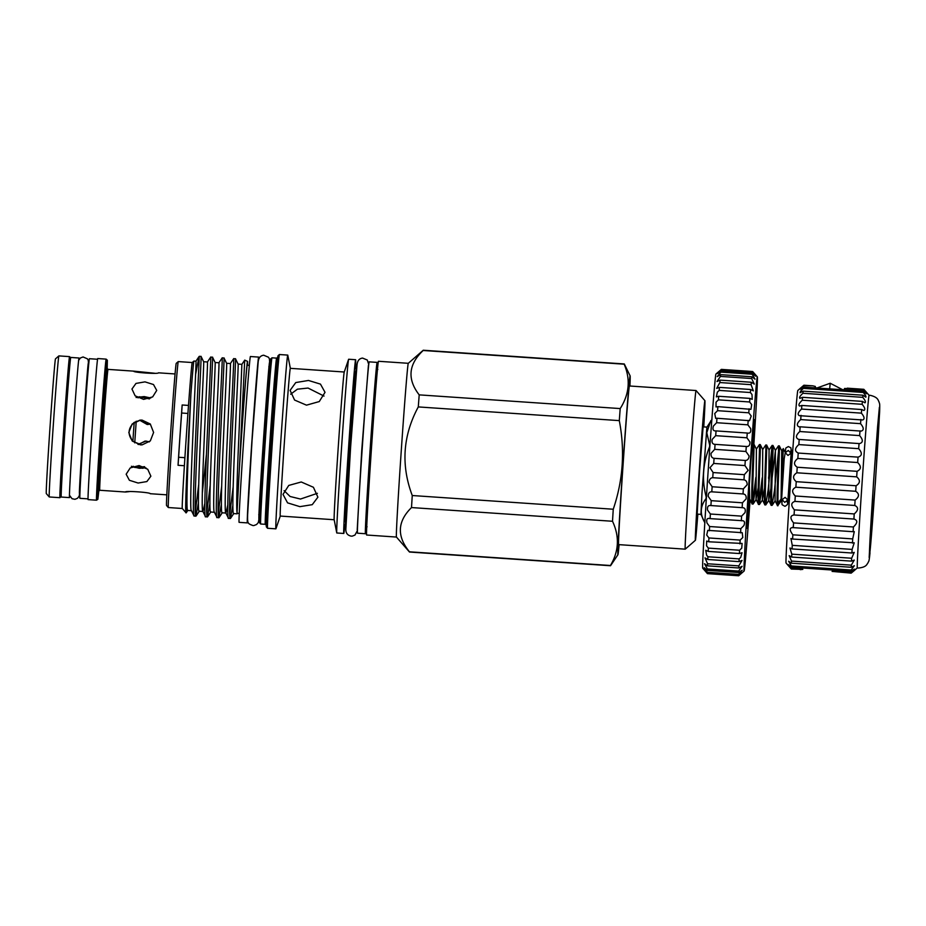 <?xml version="1.0" encoding="UTF-8"?>
<svg xmlns="http://www.w3.org/2000/svg" width="926" height="926" viewBox="0 0 926 926"><rect width="100%" height="100%" fill="white"/><g stroke="black" fill="none" stroke-linecap="round" stroke-linejoin="round"><path stroke-width="1.39" d="M69.763 496.232A69.959 0.857 -86.1 0 1 69.496 497.609A69.959 0.857 -86.1 0 1 73.397 427.812A69.959 0.857 -86.1 0 1 79.011 358.003L79.011 358.003A69.959 0.857 -86.1 0 1 79.092 359.415M79.011 358.003L70.77 357.436A69.959 0.857 93.9 0 0 70.77 357.436A69.959 0.857 93.9 0 0 70.758 357.436A69.959 0.857 93.9 0 0 65.144 427.245A69.959 0.857 93.9 0 0 61.243 497.042L69.496 497.609M879.619 411.989L875.394 482.307L869.155 557.464L873.507 482.446L877.593 426.793L879.387 407.278L879.619 411.989C879.966 401.768 879.515 404.257 878.948 401.664C878.01 400.588 878.519 397.289 870.197 395.321L869.109 395.309A86.5 1.053 93.9 0 0 862.152 481.694A86.5 1.053 93.9 0 0 857.337 567.916L851.202 573.113M869.537 554.396L869.537 554.396A72.193 0.88 -86.1 0 1 873.565 482.377A72.193 0.88 -86.1 0 1 879.364 410.357L879.364 410.357A72.193 0.88 -86.1 0 1 875.336 482.377A72.193 0.88 -86.1 0 1 869.537 554.396M847.255 388.179L863.831 389.314L866.736 392.601L863.715 389.325L844.558 388.457L863.622 389.765L866.412 393.758L863.414 391.166L803.583 387.08L800.365 389.256L803.791 385.679L812.646 385.841L803.884 385.239L800.562 388.087M869.109 395.309L866.736 392.601M801.557 409.06L861.388 413.146C864.479 416.839 864.884 419.119 862.592 419.976L799.323 415.658C797.274 414.501 798.015 412.313 801.557 409.06A92.23 1.123 -86.1 0 1 801.858 405.449L799.613 406.074C798.189 405.113 799.08 403.169 802.298 400.217L862.129 404.303C864.93 407.648 865.521 409.709 863.889 410.461L861.689 409.535L801.858 405.449M864.977 402.798L862.395 401.398L802.553 397.312L799.879 398.365C799.034 397.578 800.052 395.877 802.923 393.272L862.766 397.347C865.266 400.321 865.995 402.139 864.977 402.798L864.965 402.798M803.432 388.376L863.263 392.462C865.463 395.066 866.319 396.641 865.822 397.185L862.974 395.217L803.131 391.142L800.133 392.705C799.798 392.103 800.897 390.656 803.432 388.376A92.23 1.123 -86.1 0 1 803.583 387.08M844.072 389.846L844.558 388.457M815.575 387.832L816.998 387.925M842.66 389.684L844.107 389.777M815.598 387.901L815.297 386.431L812.762 385.829L804 385.228M832.08 571.4L851.191 573.125A92.23 1.123 -86.1 0 1 851.144 572.696L832.08 571.4M799.034 426.874L800.157 426.793L799.034 426.874C796.325 425.543 796.881 423.113 800.712 419.582L860.555 423.668C863.912 427.685 864.108 430.162 861.134 431.111L800.157 426.793A92.23 1.123 93.9 0 0 799.798 431.528L859.641 435.602C863.229 439.873 863.194 442.547 859.525 443.6L799.207 439.456A92.23 1.123 93.9 0 0 798.837 444.584L858.668 448.67A92.23 1.123 -86.1 0 1 859.05 443.531L859.525 443.6M798.744 439.445L798.744 439.445C795.365 437.917 795.723 435.278 799.798 431.528M863.263 392.462A92.23 1.123 -86.1 0 1 863.414 391.166M862.766 397.347A92.23 1.123 -86.1 0 1 862.974 395.217M862.129 404.303A92.23 1.123 -86.1 0 1 862.395 401.398M861.388 413.146A92.23 1.123 -86.1 0 1 861.689 409.535M860.555 423.668A92.23 1.123 -86.1 0 1 860.879 419.443M861.134 431.111L859.999 430.868A92.23 1.123 -86.1 0 0 859.641 435.602M858.668 448.67C862.407 452.953 862.21 455.766 858.066 457.131L798.224 453.045A92.23 1.123 93.9 0 0 797.842 458.451L857.673 462.537A92.23 1.123 -86.1 0 1 858.066 457.131M857.673 462.537C861.458 466.334 861.249 469.262 857.059 471.322L797.228 467.236A92.23 1.123 93.9 0 0 796.846 472.781L856.677 476.855A92.23 1.123 -86.1 0 1 857.059 471.322M856.677 476.855C860.497 480.085 860.3 483.059 856.075 485.756L796.233 481.67A92.23 1.123 93.9 0 0 795.862 487.203L855.705 491.289A92.23 1.123 -86.1 0 1 856.075 485.756M855.705 491.289C859.571 493.882 859.374 496.811 855.115 500.075L795.284 495.989A92.23 1.123 93.9 0 0 794.936 501.394L854.767 505.469A92.23 1.123 -86.1 0 1 855.115 500.075M854.767 505.469C858.691 507.367 858.506 510.191 854.223 513.93L794.392 509.844A92.23 1.123 93.9 0 0 794.068 514.983L853.899 519.058A92.23 1.123 -86.1 0 1 854.223 513.93M792.621 539.048L854.223 542.821L852.105 549.407L792.262 545.333L790.943 538.504L792.621 539.048A92.23 1.123 -86.1 0 1 792.864 534.823C789.218 529.892 789.357 527.484 793.281 527.635L853.124 531.709A92.23 1.123 -86.1 0 1 853.413 526.975C857.707 522.866 857.87 520.215 853.899 519.058L854.397 519.058M853.124 531.709L854.281 531.628L852.696 538.909L792.864 534.823M852.452 543.122A92.23 1.123 -86.1 0 1 852.696 538.909M851.908 553.007L854.223 552.382L851.642 558.239L791.799 554.153L789.936 548.007L792.077 548.933L851.908 553.007A92.23 1.123 -86.1 0 1 852.105 549.407M851.503 561.133L854.258 560.08L851.318 565.161L791.487 561.087L789.16 555.635L791.661 557.047L851.503 561.133A92.23 1.123 -86.1 0 1 851.642 558.239M851.237 567.279L854.339 565.705L851.156 570.022L791.325 565.948L788.639 561.225L791.406 563.205L851.237 567.279A92.23 1.123 -86.1 0 1 851.318 565.161M788.443 565.763L791.348 569.05L802.576 569.386L791.313 568.622C787.598 564.084 787.598 563.621 791.302 567.233L851.133 571.319A92.23 1.123 -86.1 0 1 851.156 570.022M851.144 572.696C855.392 568.703 855.381 568.24 851.133 571.319L854.466 569.131M851.191 573.125L854.629 570.277M788.408 564.629L791.302 567.233A92.23 1.123 -86.1 0 1 791.325 565.948M797.842 390.448A86.5 1.053 93.9 0 0 797.83 390.459A86.5 1.053 93.9 0 0 790.908 476.682A86.5 1.053 93.9 0 0 786.07 563.043L788.593 565.948M791.406 563.205A92.23 1.123 -86.1 0 1 791.487 561.087M791.661 557.047A92.23 1.123 -86.1 0 1 791.799 554.153M792.077 548.933A92.23 1.123 -86.1 0 1 792.262 545.333M792.297 527.392L793.281 527.635A92.23 1.123 93.9 0 1 793.57 522.901C789.924 518.236 790.086 515.597 794.068 514.983L793.594 514.914M794.392 509.844C790.723 505.561 790.897 502.749 794.936 501.394M795.284 495.989C791.591 492.192 791.776 489.264 795.862 487.203M796.233 481.67C792.506 478.429 792.714 475.466 796.846 472.781M797.228 467.236C793.455 464.644 793.663 461.715 797.842 458.451M798.224 453.045C794.415 451.147 794.624 448.323 798.837 444.584M800.712 419.582A92.23 1.123 -86.1 0 1 801.048 415.357M802.298 400.217A92.23 1.123 -86.1 0 1 802.553 397.312M802.923 393.272A92.23 1.123 -86.1 0 1 803.131 391.142M802.819 569.374L800.203 569.64M853.413 526.975L793.57 522.901M788.281 450.476L790.978 453.208L787.98 455.442L785.283 452.698L788.281 450.476M784.75 502.332L782.076 499.716L785.121 497.366L787.794 499.982L784.75 502.332M97.543 359.265L89.417 358.709A69.959 0.857 93.9 0 0 83.803 428.518A69.959 0.857 93.9 0 0 79.902 498.315L88.028 498.871M70.642 357.876L69.554 356.626A70.7 0.868 93.9 0 0 69.543 356.626L69.543 356.626A70.7 0.868 93.9 0 0 63.871 427.222A70.7 0.868 93.9 0 0 59.924 497.69A70.7 0.868 93.9 0 0 59.935 497.69L61.174 496.602M69.543 356.626L58.882 355.897A70.7 0.868 93.9 0 0 58.87 355.908A70.7 0.868 93.9 0 0 53.21 426.377A70.7 0.868 93.9 0 0 49.252 496.961A70.7 0.868 93.9 0 0 49.263 496.961L59.924 497.69M58.87 355.908L55.491 358.86A67.517 0.822 93.9 0 0 50.085 426.157A67.517 0.822 93.9 0 0 46.3 493.57L49.252 496.961M367.09 526.813L365.967 525.864A77.981 0.949 -86.1 0 1 370.319 448.138A77.981 0.949 -86.1 0 1 376.581 370.261L377.82 369.474M704.617 522.368L700.959 514.335L701.966 493.245L706.897 427.164L712.001 419.339M706.445 496.892L706.168 496.868A51.833 0.637 93.9 0 0 706.11 497.725A51.833 0.637 93.9 0 0 706.063 498.57L706.33 498.593M706.168 496.868C701.711 479.865 702.846 463.208 709.559 446.888L709.848 446.911M709.964 445.175L709.698 445.151A51.833 0.637 93.9 0 0 709.559 446.888M709.698 445.151L706.781 432.697L710.844 420.612M346.336 505.399L345.491 515.388M344.912 521.407L344.715 511.673L348.72 446.668L353.593 381.5L355.109 371.824M753 434.028L752.595 444.862M98.411 491.451C97.195 494.935 106.073 364.694 106.826 368.027L108.006 369.381A60.584 0.741 93.9 0 0 103.145 429.826A60.584 0.741 93.9 0 0 99.765 490.271L98.411 491.451M97.89 499.01L98.874 490.56L97.867 499.276L96.535 500.19A70.7 0.868 93.9 0 1 100.483 429.652A70.7 0.868 93.9 0 1 106.154 359.126L107.358 360.249L107.173 368.988L107.335 360.48C106.502 356.73 96.535 502.911 97.89 499.01M610.512 565.74L409.512 552.035A101.131 1.239 -86.1 0 1 409.489 552.023A101.131 1.239 -86.1 0 1 409.442 551.803C396.687 536.189 397.381 521.442 411.514 507.564A101.131 1.239 -86.1 0 1 412.255 495.526C400.831 465.153 402.845 435.614 418.286 406.919A101.131 1.239 -86.1 0 1 419.2 394.87C407.081 379.209 408.401 364.416 423.17 350.491A101.131 1.239 -86.1 0 1 423.251 350.248A101.131 1.239 -86.1 0 1 423.275 350.236L624.274 363.953A101.131 1.239 93.9 0 0 624.274 363.953L624.274 363.953A101.131 1.239 93.9 0 0 624.17 364.196C630.652 379.44 629.333 394.233 620.2 408.574A101.131 1.239 93.9 0 0 619.297 420.624C625.085 450.696 623.071 480.235 613.255 509.231A101.131 1.239 93.9 0 0 612.514 521.269C619.633 536.478 618.938 551.225 610.442 565.508A101.131 1.239 93.9 0 0 610.512 565.74A101.131 1.239 93.9 0 0 610.535 565.717L617.931 554.72A89.648 1.1 -86.1 0 1 617.908 554.743A89.648 1.1 -86.1 0 1 622.897 465.373A89.648 1.1 -86.1 0 1 630.097 375.852A89.648 1.1 -86.1 0 1 630.131 375.875A89.648 1.1 -86.1 0 1 629.923 386.015M619.1 544.65A89.648 1.1 -86.1 0 1 617.931 554.72M610.442 565.508L409.442 551.803M409.489 552.023L396.432 537.045A87.079 1.065 93.9 0 1 401.305 450.105A87.079 1.065 93.9 0 1 408.273 363.316A87.079 1.065 93.9 0 1 408.285 363.305L378.468 361.279A87.079 1.065 93.9 0 0 371.476 448.149A87.079 1.065 93.9 0 0 366.615 535.02L396.432 537.057M685.24 549.141A79.509 0.972 -86.1 0 1 685.228 549.153A79.509 0.972 -86.1 0 1 689.65 469.841A79.509 0.972 -86.1 0 1 696.039 390.517A79.509 0.972 -86.1 0 1 696.051 390.529L629.414 385.98A79.509 0.972 93.9 0 0 623.036 465.303A79.509 0.972 93.9 0 0 618.591 544.615A79.509 0.972 93.9 0 0 618.603 544.615M618.591 544.615L685.217 549.164A79.509 0.972 -86.1 0 1 685.217 549.164L695.403 540.286A69.959 0.857 -86.1 0 1 695.391 540.298A69.959 0.857 -86.1 0 1 699.28 470.558A69.959 0.857 -86.1 0 1 704.906 400.692A69.959 0.857 -86.1 0 1 704.918 400.692A69.959 0.857 -86.1 0 1 703.783 426.909M697.834 514.161A69.959 0.857 -86.1 0 1 695.403 540.286M377.113 362.39L369.185 361.858A85.863 1.053 93.9 0 0 362.286 447.524A85.863 1.053 93.9 0 0 357.505 533.191L365.434 533.735A85.863 1.053 -86.1 0 1 370.226 448.068A85.863 1.053 -86.1 0 1 377.113 362.39L377.113 362.39A85.863 1.053 -86.1 0 1 377.021 370.215M366.395 525.968A85.863 1.053 -86.1 0 1 365.434 533.735M706.92 427.118L703.123 426.863L699.616 470.489L697.174 514.115L700.97 514.37M344.842 524.706A87.079 1.065 -86.1 0 1 343.777 533.469A87.079 1.065 -86.1 0 1 348.639 446.598A87.079 1.065 -86.1 0 1 355.619 359.716L355.619 359.716A87.079 1.065 -86.1 0 1 355.491 368.536M355.619 359.716L348.639 359.242A87.079 1.065 93.9 0 0 348.639 359.242L348.639 359.242A87.079 1.065 93.9 0 0 348.593 359.334A87.079 1.065 93.9 0 0 341.659 446.043A87.079 1.065 93.9 0 0 336.751 532.89A87.079 1.065 93.9 0 0 336.798 532.982L343.777 533.469M280.277 516.06L275.936 528.746A87.079 1.065 93.9 0 1 275.879 528.839L275.879 528.839A87.079 1.065 93.9 0 1 280.74 441.968A87.079 1.065 93.9 0 1 287.731 355.086L287.731 355.086A87.079 1.065 93.9 0 1 287.778 355.179L290.347 368.34A74.034 0.903 93.9 0 0 290.324 368.34L290.324 368.34A74.034 0.903 93.9 0 0 284.386 442.2A74.034 0.903 93.9 0 0 280.254 516.06L334.182 519.741M284.108 490.641L290.093 496.486L300.487 499.045L317.375 493.315M301.251 481.983L313.428 487.284L317.884 497.193L312.247 504.67L299.874 506.649L287.569 502.864L283.009 494.391L288.762 485.421L301.251 481.983M308.474 380.459L320.465 384.116L325.026 392.311L319.273 401.56L306.494 405.16L294.584 400.055L290.104 390.355L295.776 382.554L308.474 380.459M324.019 396.073L308.057 388.052L297.396 389.186L290.671 394.21M748.659 500.792L748.058 504.855M279.421 354.519L279.421 354.519A87.079 1.065 93.9 0 0 279.409 354.531A87.079 1.065 93.9 0 0 272.429 441.32A87.079 1.065 93.9 0 0 267.556 528.26A87.079 1.065 93.9 0 0 267.568 528.271L266.375 526.906A85.805 1.053 93.9 0 1 271.179 441.239A85.805 1.053 93.9 0 1 278.055 355.711L279.409 354.531L287.731 355.086M778.014 505.735L778.025 503.119C777.504 491.81 779.981 444.26 779.322 445.927L778.465 445.869C779.171 444.144 775.919 507.517 777.574 505.735L775.05 500.688L775.421 450.464L772.064 478.51M778.5 451.587L774.472 490.491L772.076 505.353C770.42 507.147 773.685 443.774 772.978 445.487L772.122 445.429C772.828 443.716 769.575 507.089 771.231 505.295L768.707 500.248L769.078 450.036L766.647 445.082L765.779 445.001C766.485 443.288 763.232 506.661 764.888 504.867L762.353 499.82L762.735 449.596L760.304 444.642L759.436 444.573C760.142 442.848 756.889 506.221 758.544 504.438L756.01 499.38L756.392 449.168L753.938 444.191L753.093 444.133C753.799 442.42 750.535 505.793 752.19 503.999L749.666 498.952L749.331 484.622M772.157 451.159L768.129 490.062L765.733 504.925C764.077 506.719 767.33 443.346 766.624 445.059M768.545 478.279L772.122 445.429M761.982 487.817L759.389 504.496C757.734 506.279 760.987 442.906 760.281 444.63M759.065 502.98L762.202 477.839M762.677 449.596L765.779 445.001M755.639 487.389L753.046 504.057C751.391 505.851 754.644 442.478 753.938 444.191M752.722 502.552L755.847 477.411M775.421 450.464L772.978 445.487M266.41 525.262L265.287 524.313A83.294 1.019 -86.1 0 1 269.929 441.297A83.294 1.019 -86.1 0 1 276.619 358.119L271.989 357.806A83.294 1.019 93.9 0 0 271.978 357.818A83.294 1.019 93.9 0 0 265.311 440.834A83.294 1.019 93.9 0 0 260.646 524A83.294 1.019 93.9 0 0 260.657 524L259.465 522.634A82.02 1.007 93.9 0 1 264.06 440.753A82.02 1.007 93.9 0 1 270.623 358.999A82.02 1.007 93.9 0 0 270.623 358.999L271.978 357.818M778.025 503.119L781.093 498.964L783.28 448.589L781.475 469.98M787.887 500.954L791.221 452.235L787.887 500.908L789.137 503.455M785.364 451.819L784.172 458.937L781.544 500.526L777.574 505.735M258.655 357.089L250.402 356.522A83.097 1.019 93.9 0 0 250.402 356.522L250.402 356.522A83.097 1.019 93.9 0 0 243.735 439.433A83.097 1.019 93.9 0 0 239.093 522.345L247.346 522.901A83.097 1.019 -86.1 0 1 251.976 440A83.097 1.019 -86.1 0 1 258.655 357.089L258.655 357.089A83.097 1.019 -86.1 0 1 258.736 359.08M247.705 520.933A83.097 1.019 -86.1 0 1 247.346 522.901M249.337 365.376L247.265 365.238A74.196 0.903 93.9 0 0 247.254 365.238A74.196 0.903 93.9 0 0 241.304 439.26A74.196 0.903 93.9 0 0 237.16 513.282L239.244 513.421M237.276 513.293A74.74 0.914 -86.1 0 1 237.125 513.826L237.125 513.826A74.74 0.914 -86.1 0 1 237.044 512.691C236.176 507.923 237.195 473.962 238.758 439.155L241.883 364.335L244.719 360.121L239.521 465.581A78.073 0.949 -86.1 0 1 247.52 361.371A78.073 0.949 -86.1 0 1 247.531 361.371A78.073 0.949 -86.1 0 1 247.612 362.633L247.543 365.261M178.267 361.591A73.142 0.891 93.9 0 0 172.41 434.502A73.142 0.891 93.9 0 0 168.312 507.529L166.541 505.503A71.233 0.868 93.9 0 1 170.534 434.375A71.233 0.868 93.9 0 1 176.229 363.362A71.233 0.868 93.9 0 0 176.229 363.362L178.267 361.591A73.142 0.891 93.9 0 0 178.267 361.591L192.238 362.541A73.142 0.891 93.9 0 0 192.226 362.541L193.928 361.059A74.74 0.914 93.9 0 0 193.928 361.059L193.928 361.059A74.74 0.914 93.9 0 0 190.895 394.372C188.661 440.845 185.501 513.073 187.712 510.457L191.427 510.701M193.928 361.059L195.942 361.198C196.995 356.753 188.105 515.331 191.52 510.712M204.901 503.061L203.002 511.499C199.588 516.106 208.477 357.54 207.436 361.985L210.711 357.1C211.695 352.355 202.065 521.708 205.595 516.777L202.829 511.326M202.366 492.782L206.359 455.048M209.947 503.397L207.412 516.893C203.882 521.836 213.512 352.482 212.529 357.228L215.133 362.529L218.918 362.76C219.96 358.327 211.07 516.893 214.496 512.275M227.865 504.624L225.979 513.062C222.553 517.68 231.454 359.103 230.4 363.548L233.676 358.675C234.672 353.917 225.041 523.271 228.56 518.34L225.794 512.888M203.627 361.719C204.669 357.286 195.78 515.851 199.206 511.233L202.91 511.488M215.11 362.506C216.152 358.061 207.262 516.639 210.688 512.02L214.392 512.275M230.4 363.548L226.604 363.293C227.646 358.848 218.744 517.414 222.171 512.807L225.875 513.05M232.924 504.971L230.377 518.467C226.858 523.398 236.489 354.045 235.493 358.79L238.098 364.092C239.128 359.635 230.238 518.201 233.653 513.583L237.125 513.826M229.741 514.358L233.19 486.682M221.43 504.184L218.883 517.68C215.364 522.611 224.995 353.257 224.011 358.015L222.194 357.887C223.178 353.142 213.559 522.495 217.078 517.553L214.311 512.101M218.258 513.571L221.708 485.895M206.776 512.796L210.225 485.108M198.465 502.621L195.918 516.118C192.4 521.049 202.03 351.695 201.035 356.441L199.356 356.325A79.821 0.972 93.9 0 0 199.345 356.336A79.821 0.972 93.9 0 0 199.275 356.522L195.687 436.227C193.742 478.557 192.527 517.356 194.113 515.99L191.346 510.539M195.282 512.009L198.731 484.333M230.377 518.467L228.56 518.34M207.412 516.893L205.584 516.777M195.629 374.335L199.021 356.614M187.179 508.247L186.103 512.854L182.272 508.478A73.142 0.891 93.9 0 1 184.39 465.732L178.047 465.292A73.142 0.891 -86.1 0 1 182.156 404.986L188.499 405.426A73.142 0.891 93.9 0 0 184.39 465.732M192.226 362.541A73.142 0.891 93.9 0 0 188.499 405.426M186.103 512.854C184.413 515.041 188.152 440.984 190.895 394.372M138.877 444.179L141.84 444.746M175.06 373.954L158.45 372.819C158.925 374.278 132.661 372.495 133.703 371.141L154.573 373.236M129.327 491.613L125.461 492.019C124.593 490.595 150.857 492.389 150.209 493.708L166.819 494.843M142.986 468.29L134.779 467.41M145 381.871L153.496 384.533L156.726 390.413L152.651 396.907L143.588 399.384L135.138 395.83L131.955 389.036L135.983 383.422L145 381.871M150.776 398.006L144.178 396.571L136.076 397.509M142.072 420.103L150.278 424.004L153.612 432.442L150.313 440.915L142.141 444.85L140.382 444.85L132.163 440.95L128.807 432.511L132.129 424.05L140.312 420.115L142.072 420.103M148.056 424.444L140.405 420.103L134.154 422.441C127.892 428.356 127.464 434.664 132.869 441.389L141.609 444.862M139.074 465.558L147.72 469.239L150.88 476.195L146.875 481.566L138.101 483.036L129.385 480.281L126.156 474.205L130.23 467.919L139.074 465.558M131.388 466.287L139.282 468.301L145.903 467.815M145.093 441.077L138.564 444.515M139.814 466.692L134.664 467.433L144.63 466.681M149.248 398.875L139.479 396.745L149.503 398.863M106.154 359.126L97.716 358.547A70.7 0.868 93.9 0 0 92.044 429.085A70.7 0.868 93.9 0 0 88.097 499.612L96.535 500.19M150.452 424.189L147.211 424.513L139.606 420.196M137.951 444.353L146.077 441.1L149.306 441.876M132.869 441.389L134.154 422.441M141.585 444.758L138.807 444.248M187.909 413.447L181.635 413.019A68.026 0.833 93.9 0 0 178.614 457.259L184.899 457.687M181.635 413.019A95.401 1.169 93.9 0 0 182.156 404.986M178.047 465.292A95.401 1.169 93.9 0 0 178.614 457.259M168.312 507.529A73.142 0.891 93.9 0 0 168.324 507.541L182.283 508.49M237.044 512.691L239.521 465.581M781.093 498.964L781.718 450.893L783.28 448.578L784.854 451.795M770.918 488.43L768.707 500.248M764.575 488.002L762.353 499.82M758.232 487.562L756.01 499.38M752.282 442.941L752.41 445.128M748.821 500.549L747.548 513.803M348.593 359.334L344.229 372.09A74.034 0.903 93.9 0 0 338.337 445.811A74.034 0.903 93.9 0 0 334.159 519.66L336.751 532.89M354.866 377.866L354.357 387.867M704.952 522.773C699.732 514.347 700.102 506.279 706.063 498.57M418.286 406.919L619.297 420.624M620.2 408.574L419.2 394.87M423.17 350.491L624.17 364.196M423.251 350.248A101.131 1.239 -86.1 0 1 423.263 350.236L408.273 363.316M411.514 507.564L612.514 521.269M613.255 509.231L412.255 495.526M708.934 537.96L706.7 535.043L707.8 530.355L742.224 532.693L742.791 537.508L740.152 540.09L708.934 537.96A102.404 1.25 93.9 0 0 708.714 541.779L742.12 543.446L741.726 548.192L739.585 550.241L708.367 548.111A102.404 1.25 93.9 0 0 708.193 551.41L739.411 553.54L742.062 552.741L740.696 557.429L739.133 558.899L707.915 556.769A102.404 1.25 93.9 0 0 707.788 559.489L739.006 561.619L742.05 560.404L738.809 565.89L707.591 563.76A102.404 1.25 93.9 0 0 707.51 565.844L738.728 567.974L742.096 566.284L738.624 571.087L707.406 568.958A102.404 1.25 93.9 0 0 707.371 570.37L738.589 572.5L742.189 570.254L738.566 574.386L707.348 572.256A102.404 1.25 93.9 0 0 707.36 572.974L738.578 575.104C743.254 571.377 743.277 571.585 738.647 575.729A102.404 1.25 93.9 0 0 738.693 575.752L744.11 571.018A97.311 1.192 -86.1 0 1 744.099 571.029A97.311 1.192 -86.1 0 1 749.516 474.031A97.311 1.192 -86.1 0 1 757.341 376.847A97.311 1.192 -86.1 0 1 757.352 376.859A97.311 1.192 -86.1 0 1 753.88 444.191M708.367 548.111L706.55 545.796L706.688 541.027L708.714 541.779M707.915 556.769L706.573 555.091L705.751 550.264L708.193 551.41M707.591 563.76L705.01 557.88L707.788 559.489M707.406 568.958L704.489 563.714L707.51 565.844M720.092 380.123L716.967 381.558L720.451 376.407L751.669 378.537L754.296 384.105L751.31 382.253L720.092 380.123A102.404 1.25 93.9 0 0 719.872 382.542L751.09 384.672L753.347 390.865L750.662 389.51L719.444 387.381A102.404 1.25 93.9 0 0 719.189 390.402L750.407 392.531L752.005 394.534L752.225 399.337L749.921 398.4L718.703 396.27A102.404 1.25 93.9 0 0 718.414 399.847L749.632 401.977L751.692 404.593L750.94 409.338L717.882 406.63A102.404 1.25 93.9 0 0 717.557 410.681L748.775 412.811L751.229 416.005L749.516 420.682L716.979 418.251A102.404 1.25 93.9 0 0 716.643 422.707L747.861 424.837L750.627 428.53C751.229 432.129 750.106 433.634 747.259 433.032L716.041 430.903A102.404 1.25 93.9 0 0 715.694 435.671L746.912 437.801L749.91 441.933C750.06 445.221 748.856 446.737 746.287 446.482L715.069 444.353A102.404 1.25 93.9 0 0 714.71 449.341L745.928 451.471L749.088 455.951C748.856 458.914 747.595 460.419 745.291 460.454L714.073 458.324A102.404 1.25 93.9 0 0 713.726 463.44L744.944 465.57L748.162 470.315L744.319 474.679L713.101 472.549A102.404 1.25 93.9 0 0 712.742 477.689L743.972 479.818C746.101 480.27 747.166 481.902 747.155 484.726L743.358 488.882L712.14 486.752A102.404 1.25 93.9 0 0 711.805 491.822L743.022 493.952C745.453 494.16 746.472 495.827 746.101 498.929L742.455 502.795L711.226 500.665A102.404 1.25 93.9 0 0 710.913 505.561L742.571 507.691M719.444 387.381L716.678 388.364L719.872 382.542M718.703 396.27L716.354 396.884L717.337 392.161L719.189 390.402M717.882 406.63L716.018 406.954L716.041 402.162L718.414 399.847M750.106 499.832A97.311 1.192 -86.1 0 1 744.11 571.018M721.435 369.393L752.653 371.523L755.859 375.157L752.549 371.534L721.331 369.405A102.404 1.25 93.9 0 0 721.238 369.763L752.456 371.893C756.473 376.813 756.403 377.241 752.259 373.178L721.041 371.048A102.404 1.25 93.9 0 0 720.903 372.113L752.12 374.243L755.037 379.174L751.843 376.766L720.625 374.636A102.404 1.25 93.9 0 0 720.451 376.407M757.352 376.859L755.859 375.157M742.455 502.795A102.404 1.25 -86.1 0 0 742.131 507.691C744.874 507.622 745.835 509.265 745.002 512.634L741.599 516.141A102.404 1.25 -86.1 0 0 741.309 520.759C744.377 520.377 745.245 521.975 743.891 525.574L740.835 528.653L709.617 526.524L707.024 523.063C706.156 519.312 707.186 517.842 710.092 518.629L742.282 520.701M709.085 518.433L710.092 518.629A102.404 1.25 93.9 0 1 710.381 514.011L707.533 510.076C707.151 506.638 708.274 505.133 710.913 505.561L710.497 505.515M716.979 418.251L715.682 418.367L714.733 413.517L717.557 410.681M749.574 499.438A54.449 0.66 -86.1 0 1 747.016 528.26A54.449 0.66 -86.1 0 1 750.048 473.985A54.449 0.66 -86.1 0 1 754.424 419.617A54.449 0.66 -86.1 0 1 753.313 444.156M715.404 430.926L716.041 430.903C713.205 431.122 712.337 429.479 713.437 425.995L716.643 422.707M711.226 500.665L708.193 496.348C708.228 493.222 709.432 491.706 711.805 491.822M714.976 444.341L715.069 444.353C712.545 444.272 711.596 442.605 712.198 439.364L715.694 435.671M712.14 486.752L709.015 482.133C709.374 479.332 710.624 477.851 712.742 477.689M714.073 458.324C711.851 457.976 710.844 456.321 711.041 453.358L714.71 449.341M713.101 472.549L709.964 467.711L713.726 463.44M717.777 372.449L715.948 374.035A97.311 1.192 93.9 0 0 715.948 374.035A97.311 1.192 93.9 0 0 708.158 471.033A97.311 1.192 93.9 0 0 702.718 568.194L707.441 573.622A102.404 1.25 93.9 0 0 707.452 573.634A102.404 1.25 93.9 0 0 707.464 573.634L738.67 575.764L707.429 573.599A102.404 1.25 93.9 0 0 707.441 573.622M707.429 573.599C703.343 568.865 703.32 568.657 707.36 572.974C703.32 568.657 703.343 568.865 707.429 573.599M707.348 572.256L704.2 567.673L707.371 570.37M709.617 526.524A102.404 1.25 93.9 0 0 709.362 530.783M720.625 374.636L717.233 376.593L720.903 372.113M721.238 369.763C716.539 374.092 716.469 374.521 721.041 371.048L717.465 373.572M721.331 369.405L717.662 372.553M738.566 574.386A102.404 1.25 93.9 0 0 738.578 575.104C743.254 571.377 743.277 571.585 738.647 575.729A102.404 1.25 93.9 0 0 738.67 575.764A102.404 1.25 93.9 0 0 738.682 575.764M755.558 376.164L752.259 373.178A102.404 1.25 93.9 0 0 752.12 374.243M751.843 376.766A102.404 1.25 93.9 0 0 751.669 378.537M751.31 382.253A102.404 1.25 93.9 0 0 751.09 384.672M750.662 389.51A102.404 1.25 93.9 0 0 750.407 392.531M749.921 398.4A102.404 1.25 93.9 0 0 749.632 401.977M749.099 408.76A102.404 1.25 93.9 0 0 748.775 412.811M747.861 424.837A102.404 1.25 -86.1 0 1 748.196 420.381M747.976 433.148L747.259 433.032A102.404 1.25 -86.1 0 0 746.912 437.801M746.379 446.482L746.287 446.482A102.404 1.25 -86.1 0 0 745.928 451.471M744.944 465.57A102.404 1.25 -86.1 0 1 745.291 460.454M743.972 479.818A102.404 1.25 -86.1 0 1 744.319 474.679M743.022 493.952A102.404 1.25 -86.1 0 1 743.358 488.882M740.835 528.653A102.404 1.25 93.9 0 0 740.58 532.913M740.152 540.09A102.404 1.25 93.9 0 0 739.943 543.909M739.585 550.241A102.404 1.25 93.9 0 0 739.411 553.54M739.133 558.899A102.404 1.25 93.9 0 0 739.006 561.619M738.809 565.89A102.404 1.25 93.9 0 0 738.728 567.974M738.624 571.087A102.404 1.25 93.9 0 0 738.589 572.5M741.599 516.141L710.381 514.011M829.673 388.862L830.205 383.248L842.718 389.753M356.603 368.907L356.279 368.884A77.981 0.949 93.9 0 0 350.005 446.749A77.981 0.949 93.9 0 0 345.664 524.475L344.414 525.274M138.24 396.907L138.113 397.891M136.215 421.226L134.745 442.871M134.201 422.418L133.529 431.91M108.006 369.381L133.703 371.141M133.46 466.287L133.46 467.179M752.653 443.774A54.449 0.66 93.9 0 0 753.567 427.199M747.189 520.632A54.449 0.66 93.9 0 0 748.532 504.091M816.929 387.994L830.205 383.248M870.012 552.822C868.97 562.996 868.866 560.462 867.951 562.95C866.875 563.888 866.921 567.221 858.414 568.043L857.337 567.916M797.83 390.459L800.654 387.994M790.445 451.552L791.302 450.094L790.978 453.208M785.306 506.186L787.505 504.462L788.014 501.163M791.36 452.027L790.908 447.814L788.327 446.563C785.155 448.682 785.954 446.61 785.283 452.698M785.074 506.221L784.658 506.221C781.556 504.057 781.845 506.094 782.076 499.716M787.065 501.545L787.69 503.073L787.794 499.982M74.821 499.288L72.066 498.72L69.438 495.213M78.629 360.364L80.4 357.968L83.074 356.961L87.414 358.825L88.283 360.388L88.56 365.805M79.462 493.604L79.462 493.616C78.49 494.461 87.843 358.756 88.352 363.316L88.352 363.328M75.075 499.264L77.506 498.281L79.161 496.162L80.006 491.174M368.745 364.474L367.286 360.029L362.587 358.084C359.23 358.466 357.378 360.781 357.019 365.041L350.63 446.899L345.884 528.41C345.502 532.774 347.296 535.355 351.243 536.142L352.042 536.142M368.432 365.191L361.777 449.851L357.204 529.765M258.736 514.752L259.87 515.713M269.813 365.353L269.443 358.894L268.482 357.239L263.713 355.225C260.403 355.619 258.551 357.911 258.169 362.112L252.046 440.614L247.636 514.682C247.462 523.572 247.508 523.456 252.902 525.54L253.701 525.54M269.57 362.332C268.748 360.723 258.389 508.362 258.875 519.197L258.875 519.185M630.131 375.875L624.298 363.976M704.918 400.692L696.051 390.529M344.252 372.009L290.324 368.34M772.076 505.353L771.231 505.295M765.733 504.925L764.888 504.867M759.389 504.496L758.533 504.438M753.046 504.057L752.19 503.999M792.783 449.909L791.07 452.212M201.058 356.464L203.639 361.742L207.424 361.985M238.086 364.068L241.883 364.335M235.493 358.79L233.676 358.675M212.517 357.228L210.711 357.1M218.883 517.68L217.078 517.553M195.918 516.118L194.101 515.99M99.765 490.271L125.461 492.019M219.08 517.53L222.356 512.657M224.023 358.026L226.615 363.305M207.598 516.754L210.873 511.87M196.115 515.967L199.391 511.094M186.242 512.784L187.909 510.307M233.85 513.444L230.562 518.317M218.895 362.784L222.171 357.899M195.918 361.221L198.94 356.73M247.531 361.371L244.707 360.121M253.967 525.517L256.571 524.521L258.296 522.565L259.523 516.233M270.079 365.909L268.829 366.708M265.287 524.313L260.657 524M778.453 445.881L775.363 450.464M772.099 445.452L769.02 450.024M759.413 444.584L756.334 449.168M753.07 444.156L752.086 445.614M781.764 450.893L779.333 445.938M775.27 500.7L772.18 505.283M768.916 500.272L765.837 504.844M762.573 499.832L759.494 504.415M756.229 499.403L753.151 503.975M749.759 499.149L748.277 501.36M277.869 357.343L276.619 358.119M275.879 528.839L267.568 528.271M355.144 367.923L356.279 368.884M352.331 536.108L354.959 535.078L357.424 530.529"/></g></svg>
